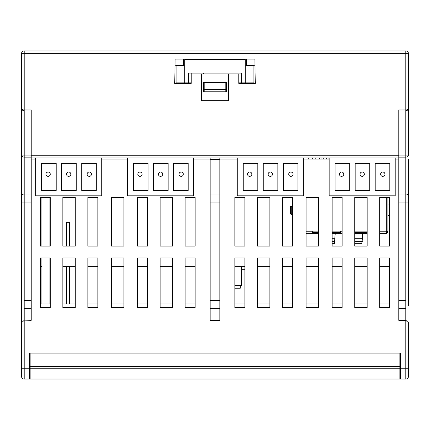 <?xml version="1.0" encoding="UTF-8"?>
<svg xmlns="http://www.w3.org/2000/svg" width="430" height="430" viewBox="0 0 430 430"><rect width="100%" height="100%" fill="white"/><g stroke="black" fill="none" stroke-linecap="round" stroke-linejoin="round"><path stroke-width="0.64" d="M241.483 73.116L188.517 73.116L188.517 82.845L184.733 82.845L184.733 59.603L245.267 59.603L245.267 82.845L241.483 82.845L241.483 73.116L241.483 82.845L238.784 82.845M184.733 65.822L176.085 65.822L176.085 82.845L184.733 82.845M203.6 73.928L203.6 73.116M246.46 59.066L246.347 65.279L246.46 59.066L245.267 59.066L245.267 59.603M245.267 82.845L253.915 82.845L253.915 65.822L245.267 65.822M174.714 83.388L191.216 83.388L191.216 73.928L201.487 73.928L201.487 100.658L228.513 100.658L228.513 73.928L238.784 73.928L238.784 83.388L255.286 83.388L254.861 59.066L175.139 59.066L174.714 83.388L191.216 83.388L191.216 82.845L188.517 82.845L188.517 73.116M184.733 59.603L184.733 59.066L183.54 59.066L183.653 65.279L175.031 65.279L175.139 59.066M408.5 155.015L408.5 108.306L407.952 109.311L406.511 109.913L398.771 109.972L398.771 157.977L31.229 157.977L31.229 109.972L23.489 109.913L22.048 109.311L21.5 108.306L21.5 155.015M254.861 59.066L255.286 83.388L238.784 83.388M408.5 108.306L408.5 53.659A2.704 2.704 0 0 0 405.796 50.955L405.796 53.659L408.5 53.659M21.5 108.306L21.5 53.659L24.204 53.659L24.204 50.955A2.704 2.704 0 0 0 21.5 53.659A2.704 2.704 0 0 1 24.204 50.955L405.796 50.955M21.5 106.221L21.5 113.654M35.013 159.057L35.013 157.977M201.487 73.928L228.513 73.928M226.621 91.767L226.621 82.576L226.621 91.767L203.379 91.767L203.379 82.576L203.379 91.767M226.621 82.576L203.379 82.576M246.347 65.279L254.969 65.279M241.638 266.616L241.638 285.536L234.866 285.536M234.882 285.536L234.882 288.24L240.284 288.24L240.284 285.536M241.638 269.32L244.863 269.32L244.863 303.913L234.866 303.913M389.72 266.616L379.717 266.616L379.717 303.913L389.72 303.913L389.72 266.616M367.15 266.616L354.718 266.616L354.718 303.913L367.15 303.913L367.15 266.616M342.151 266.616L332.154 266.616L332.154 303.913L342.151 303.913L342.151 266.616M318.506 266.616L306.074 266.616L306.074 303.913L318.506 303.913L318.506 266.616M292.427 266.616L282.429 266.616L282.429 303.913L292.427 303.913L292.427 266.616M269.863 266.616L257.43 266.616L257.43 303.913L269.863 303.913L269.863 266.616M244.863 266.616L234.866 266.616M195.134 266.616L185.136 266.616L185.136 303.913L195.134 303.913L195.134 266.616M172.57 266.616L160.137 266.616L160.137 303.913L172.57 303.913L172.57 266.616M147.571 266.616L137.573 266.616L137.573 303.913L147.571 303.913L147.571 266.616M123.926 266.616L111.494 266.616L111.494 303.913L123.926 303.913L123.926 266.616M97.846 266.616L87.849 266.616L87.849 303.913L97.846 303.913L97.846 266.616M75.282 266.616L62.85 266.616L62.85 303.913L75.282 303.913L75.282 266.616M41.903 266.616L40.28 266.616L40.28 303.913L50.283 303.913L50.283 266.616L50.009 266.616M389.72 257.968L379.717 257.968L379.717 307.66L389.72 307.66L389.72 257.968L379.717 257.968M367.15 257.968L354.718 257.968L354.718 307.66L367.15 307.66L367.15 257.968L354.718 257.968M342.151 257.968L332.154 257.968L332.154 307.66L342.151 307.66L342.151 257.968L332.154 257.968M318.506 257.968L306.074 257.968L306.074 307.66L318.506 307.66L318.506 257.968L306.074 257.968M292.427 257.968L282.429 257.968L282.429 307.66L292.427 307.66L292.427 257.968L282.429 257.968M269.863 257.968L257.43 257.968L257.43 307.66L269.863 307.66L269.863 257.968L257.43 257.968M244.863 257.968L234.866 257.968L234.866 307.66L244.863 307.66L244.863 257.968L234.866 257.968M195.134 257.968L185.136 257.968L185.136 307.66L195.134 307.66L195.134 257.968L185.136 257.968M172.57 257.968L160.137 257.968L160.137 307.66L172.57 307.66L172.57 257.968L160.137 257.968M147.571 257.968L137.573 257.968L137.573 307.66L147.571 307.66L147.571 257.968L137.573 257.968M123.926 257.968L111.494 257.968L111.494 307.66L123.926 307.66L123.926 257.968L111.494 257.968M97.846 257.968L87.849 257.968L87.849 307.66L97.846 307.66L97.846 257.968L87.849 257.968M75.282 257.968L62.85 257.968L62.85 307.66L75.282 307.66L75.282 257.968L62.85 257.968M41.903 303.913L41.903 257.968L40.28 257.968L40.28 307.66L50.283 307.66L50.283 257.968L50.009 257.968L50.009 303.913M66.688 222.299L69.386 222.299L69.386 246.078L75.282 246.078L75.282 197.434L75.282 246.078L62.85 246.078L62.85 197.434L75.282 197.434L62.85 197.434L62.85 246.078L66.688 246.078L66.688 222.299L66.688 246.078M66.688 303.913L66.688 266.616L66.688 303.913M41.903 197.434L41.903 246.078L40.28 246.078L50.283 246.078L50.009 246.078L50.009 197.434L50.283 197.434L50.283 246.078L50.283 197.434L40.28 197.434L40.28 246.078L40.28 197.434L41.903 197.434M49.955 303.913L49.955 257.968M49.955 246.078L49.955 197.434M41.957 303.913L41.957 257.968M41.957 246.078L41.957 197.434M147.571 197.434L147.571 246.078L137.573 246.078L147.571 246.078L147.571 197.434L137.573 197.434L137.573 246.078L137.573 197.434L147.571 197.434M30.148 356.341L29.605 356.341L29.605 353.1L29.605 379.045L400.394 379.045L400.394 353.1L29.605 353.1M400.394 353.1L400.394 356.341L399.852 356.341M111.494 246.078L111.494 197.434L123.926 197.434L123.926 246.078L111.494 246.078L123.926 246.078L123.926 197.434L111.494 197.434L111.494 246.078M367.15 197.434L367.15 246.078L354.718 246.078L354.718 197.434L367.15 197.434L367.15 246.078L354.718 246.078L354.718 197.434L367.15 197.434M172.57 197.434L172.57 246.078L160.137 246.078L160.137 197.434L172.57 197.434L160.137 197.434L160.137 246.078L172.57 246.078L172.57 197.434M306.074 246.078L306.074 197.434L318.506 197.434L318.506 246.078L306.074 246.078L318.506 246.078L318.506 197.434L306.074 197.434L306.074 246.078M269.863 197.434L269.863 246.078L257.43 246.078L257.43 197.434L269.863 197.434L257.43 197.434L257.43 246.078L269.863 246.078L269.863 197.434M408.5 305.778L408.5 202.062L398.771 202.062L398.771 320.307L405.796 320.307L405.796 308.396L398.771 308.396M29.605 379.045L24.204 379.045A2.704 2.704 0 0 1 21.5 376.341L21.5 192.661A2.704 2.349 0 0 0 24.204 195.01L31.229 195.01L31.229 157.138L24.204 157.138L24.204 155.058L31.229 155.058L31.229 109.972L24.204 109.972L21.5 111.327L21.5 159.057M31.229 195.01L31.229 320.307L23.123 320.119L23.123 321.446L21.5 322.425L21.5 332.562M87.849 246.078L87.849 197.434L87.849 246.078L97.846 246.078L97.846 197.434L97.846 246.078L87.849 246.078M21.5 152.333L21.5 148.952L21.5 152.333M234.866 197.434L234.866 246.078L244.863 246.078L234.866 246.078L234.866 197.434L244.863 197.434L244.863 246.078L244.863 197.434L234.866 197.434M408.5 152.333L408.5 148.952L408.5 152.333M408.5 202.062L408.5 159.057M408.5 155.058A2.704 2.08 180 0 1 405.796 157.138L405.796 155.058L408.5 155.058L408.5 111.327L405.796 109.972L405.796 53.659L24.204 53.659L24.204 155.058L21.5 155.058L21.5 192.661M210.136 157.977L210.136 195.01L219.864 195.01L219.864 157.977M210.136 159.444L219.864 159.444M408.5 192.661A2.704 2.349 180 0 1 405.796 195.01L398.771 195.01L398.771 202.062M398.771 109.972L405.796 109.972L405.796 155.058L398.771 155.058L398.771 109.972M408.382 322.29L406.877 321.446L406.877 320.119L405.796 320.307L405.796 368.231L408.5 368.231L408.382 322.29M379.717 246.078L389.72 246.078L389.72 197.434L379.717 197.434L379.717 246.078L389.72 246.078L389.72 197.434L379.717 197.434L379.717 246.078M292.427 197.434L292.427 246.078L292.427 197.434L282.429 197.434L282.429 246.078L292.427 246.078L282.429 246.078L282.429 197.434L292.427 197.434M219.864 320.307L210.136 320.307L210.136 202.062L219.864 202.062L219.864 320.307M210.136 159.057L193.597 159.057M127.549 159.057L101.711 159.057M35.663 159.057L31.229 159.057M398.771 159.057L395.202 159.057M329.154 159.057L303.317 159.057M237.269 159.057L219.864 159.057M50.283 257.968L40.28 257.968M97.846 197.434L87.849 197.434L97.846 197.434M342.151 197.434L342.151 246.078L332.154 246.078L342.151 246.078L342.151 197.434L332.154 197.434L332.154 246.078L332.154 197.434L342.151 197.434M185.136 197.434L185.136 246.078L195.134 246.078L195.134 197.434L185.136 197.434L185.136 246.078L195.134 246.078L195.134 197.434L185.136 197.434M408.5 358.007L408.5 332.562M225.809 82.576L225.809 89.332L204.191 89.332L204.191 82.576M204.191 89.332L204.191 91.767M225.809 89.332L225.809 91.767M210.136 195.01L210.136 202.062M219.864 195.01L219.864 202.062M398.771 195.01L398.771 157.138L405.796 157.138L405.796 308.396M29.605 368.231L21.5 368.231L21.5 376.341A2.704 2.704 0 0 0 24.204 379.045L24.204 157.138A2.704 2.08 180 0 1 21.5 155.058M408.5 368.231L408.5 376.341A2.704 2.704 0 0 1 405.796 379.045L400.394 379.045M389.8 163.384L375.207 163.384L375.207 190.409L389.8 190.409L389.8 163.384L375.207 163.384L375.207 190.409L389.8 190.409M329.154 157.977L329.154 195.811L395.202 195.811L395.202 157.977M382.775 176.354A2.161 2.161 -90 0 0 384.936 174.193A2.161 2.161 -90 0 0 382.775 172.032M360.017 174.193A2.161 2.161 -90 0 0 362.178 176.354A2.161 2.161 -90 0 0 364.344 174.193A2.161 2.161 -90 0 0 362.178 172.032A2.161 2.161 -90 0 0 360.017 174.193M362.178 176.354A2.161 2.161 -90 0 0 364.344 174.193A2.161 2.161 -90 0 0 362.178 172.032M349.692 190.409L349.692 163.384L335.099 163.384L335.099 190.409L349.692 190.409L335.099 190.409L335.099 163.384L349.692 163.384M369.746 163.384L355.153 163.384L355.153 190.409L369.746 190.409L369.746 163.384L355.153 163.384L355.153 190.409L369.746 190.409M380.609 174.193A2.161 2.161 -90 0 0 382.775 176.354A2.161 2.161 -90 0 0 384.936 174.193A2.161 2.161 -90 0 0 382.775 172.032A2.161 2.161 -90 0 0 380.609 174.193M339.426 174.193A2.161 2.161 -90 0 0 341.587 176.354A2.161 2.161 -90 0 0 343.747 174.193A2.161 2.161 -90 0 0 341.587 172.032A2.161 2.161 -90 0 0 339.426 174.193M173.596 163.384L173.596 190.409L188.189 190.409L188.189 163.384L173.596 163.384M127.549 157.977L127.549 195.811L193.597 195.811L193.597 157.977M158.412 174.193A2.161 2.161 0 0 0 160.573 176.354A2.161 2.161 0 0 0 162.733 174.193A2.161 2.161 0 0 0 160.573 172.032A2.161 2.161 0 0 0 158.412 174.193M148.087 190.409L148.087 163.384L133.494 163.384L133.494 190.409L148.087 190.409M153.548 190.409L168.141 190.409L168.141 163.384L153.548 163.384L153.548 190.409M179.004 174.193A2.161 2.161 0 0 0 181.164 176.354A2.161 2.161 0 0 0 183.325 174.193A2.161 2.161 0 0 0 181.164 172.032A2.161 2.161 0 0 0 179.004 174.193M137.815 174.193A2.161 2.161 0 0 0 139.981 176.354A2.161 2.161 0 0 0 142.142 174.193A2.161 2.161 0 0 0 139.981 172.032A2.161 2.161 0 0 0 137.815 174.193M312.309 232.297L312.502 232.834L318.506 232.834M332.154 232.834L340.754 232.834L340.958 232.297M318.506 233.377L313.647 233.377L313.647 232.834L312.502 232.834L312.502 233.377L312.32 232.952M386.828 231.705L386.446 232.275A0.543 0.543 -90 0 1 386.312 232.297M386.312 232.168A0.543 0.543 90 0 0 386.5 231.754M354.718 232.834L367.15 232.834M339.603 231.109A1.349 1.349 90 0 1 340.759 231.754L340.754 233.377L342.151 233.377M384.92 233.377L379.717 233.377L386.296 233.377L386.312 231.754L387.914 231.109L387.914 197.434L387.914 231.06M354.718 233.377L367.15 233.377M332.154 233.377L340.754 233.377L340.754 232.834M313.647 233.377L312.502 233.377L312.524 231.754A1.349 1.349 -90 0 1 313.674 231.109L318.506 231.109M306.074 233.377L312.502 233.377M323.312 157.977L323.312 159.057M312.175 157.977L312.175 159.057M321.93 157.977L321.93 159.057L321.941 157.977M328.955 157.977L328.955 159.057M315.228 157.977L315.228 159.057M319.495 157.977L319.495 159.057M326.504 159.057L326.504 157.977M326.526 157.977L326.526 159.057M319.474 159.057L319.474 157.977M312.766 159.057A1.623 1.623 -90 0 1 312.777 159.052L312.777 157.977M312.798 157.977L312.798 159.057M335.223 233.377L334.492 242.59A1.08 0.763 -179.3 0 1 333.422 243.332L332.154 243.332M292.427 214.366L291.223 214.317A1.08 0.752 -90 0 1 290.492 213.237L290.492 207.196A1.08 0.752 -90 0 1 291.223 206.115L292.427 206.067M290.492 207.196L291.266 207.196A1.08 0.752 -90 0 1 291.997 206.115L292.427 206.099M292.427 214.333L291.997 214.317A1.08 0.752 -90 0 1 291.266 213.237L290.492 213.237M362.678 233.377L361.947 242.59A1.08 0.763 -179.3 0 1 360.877 243.332L360.867 244.095L354.825 244.095A1.08 0.763 -179.3 0 1 354.718 244.089M332.154 240.945L334.535 240.945L334.481 243.353A1.08 0.763 -179.3 0 1 333.411 244.095L332.154 244.095M291.266 207.196L291.266 213.237M354.825 244.095L354.836 243.332A1.08 0.763 -179.3 0 1 354.718 243.326M354.836 243.332L360.877 243.332M354.718 240.945L361.99 240.945L361.936 243.353A1.08 0.763 -179.3 0 1 360.867 244.095M361.99 240.945L361.974 242.181M334.535 240.945L334.519 242.181M292.427 205.793L292.427 205.524M292.427 214.909L292.427 214.64M335.26 233.377L334.535 242.025M354.718 238.242L362.474 238.242L361.99 242.025M308.278 157.977L308.278 159.057M389.72 215.312L387.914 215.43M387.914 215.494L389.72 215.376M362.469 239.209L362.716 233.377M387.914 204.943L389.72 205.056M387.914 205.002L389.72 205.121M367.15 231.109L354.718 231.109M342.151 231.754L340.77 231.754A1.349 1.349 90 0 0 339.619 231.109L332.154 231.109M387.898 231.114L387.903 231.861L386.753 233.313A1.623 1.623 -90 0 1 386.296 233.377M386.769 231.754L387.908 231.754M386.828 231.791L387.903 231.861M386.446 232.275L386.753 233.313M297.915 163.384L283.322 163.384L283.322 190.409L297.915 190.409L297.915 163.384L283.322 163.384L283.322 190.409L297.915 190.409M237.269 157.977L237.269 195.811L303.317 195.811L303.317 157.977M290.89 176.354A2.161 2.161 -90 0 0 293.05 174.193A2.161 2.161 -90 0 0 290.89 172.032M268.132 174.193A2.161 2.161 -90 0 0 270.293 176.354A2.161 2.161 -90 0 0 272.459 174.193A2.161 2.161 -90 0 0 270.293 172.032A2.161 2.161 -90 0 0 268.132 174.193M270.293 176.354A2.161 2.161 -90 0 0 272.459 174.193A2.161 2.161 -90 0 0 270.293 172.032M257.806 190.409L257.806 163.384L243.213 163.384L243.213 190.409L257.806 190.409L243.213 190.409L243.213 163.384L257.806 163.384M277.861 163.384L263.267 163.384L263.267 190.409L277.861 190.409L277.861 163.384L263.267 163.384L263.267 190.409L277.861 190.409M288.723 174.193A2.161 2.161 -90 0 0 290.89 176.354A2.161 2.161 -90 0 0 293.05 174.193A2.161 2.161 -90 0 0 290.89 172.032A2.161 2.161 -90 0 0 288.723 174.193M247.54 174.193A2.161 2.161 -90 0 0 249.701 176.354A2.161 2.161 -90 0 0 251.862 174.193A2.161 2.161 -90 0 0 249.701 172.032A2.161 2.161 -90 0 0 247.54 174.193M81.711 163.384L81.711 190.409L96.309 190.409L96.309 163.384L81.711 163.384M35.663 157.977L35.663 195.811L101.711 195.811L101.711 157.977M66.526 174.193A2.161 2.161 0 0 0 68.687 176.354A2.161 2.161 0 0 0 70.848 174.193A2.161 2.161 0 0 0 68.687 172.032A2.161 2.161 0 0 0 66.526 174.193M56.201 190.409L56.201 163.384L41.608 163.384L41.608 190.409L56.201 190.409M61.662 190.409L76.255 190.409L76.255 163.384L61.662 163.384L61.662 190.409M87.118 174.193A2.161 2.161 0 0 0 89.279 176.354A2.161 2.161 0 0 0 91.439 174.193A2.161 2.161 0 0 0 89.279 172.032A2.161 2.161 0 0 0 87.118 174.193M45.929 174.193A2.161 2.161 0 0 0 48.096 176.354A2.161 2.161 0 0 0 50.256 174.193A2.161 2.161 0 0 0 48.096 172.032A2.161 2.161 0 0 0 45.929 174.193M399.852 353.1L399.852 366.613L30.148 366.613L30.148 353.1M399.852 358.593L400.394 358.593M29.605 358.593L30.148 358.593M399.852 366.613L399.852 379.045M30.148 366.613L30.148 379.045M31.229 155.273L398.771 155.273M398.771 300.548L405.796 300.548M405.796 379.045L405.796 368.231L400.394 368.231M210.136 308.396L219.864 308.396M24.204 300.548L31.229 300.548M21.5 202.062L31.229 202.062M24.204 308.396L31.229 308.396M210.136 300.548L219.864 300.548M340.909 232.297L332.154 232.297M318.506 232.297L312.384 232.297M367.15 232.297L354.718 232.297M312.153 157.977L312.153 159.057M332.154 241.418L334.524 241.418M291.997 206.115L291.223 206.115M291.997 214.317L291.223 214.317M334.492 242.59L334.481 243.353M333.411 244.095L333.422 243.332M339.592 233.377L339.592 232.834M335.013 239.209L335.018 238.242L332.154 238.242M354.718 241.418L361.979 241.418M361.947 242.59L361.936 243.353M292.346 205.583L292.346 206.067L292.427 205.594M334.803 242.025L334.803 240.945M362.259 242.025L362.259 240.945M386.312 197.434L386.312 231.754L379.717 231.754M312.524 231.754L306.074 231.754M30.148 368.231L399.852 368.231M204.191 59.603L204.191 59.066M191.216 82.845L191.216 73.116M191.216 59.603L191.216 59.066M234.882 288.24L234.882 303.913M69.386 266.616L69.386 303.913M30.148 361.205L29.605 361.205M30.148 372.014L29.605 372.014M400.394 361.205L399.852 361.205M400.394 372.014L399.852 372.014"/></g></svg>

